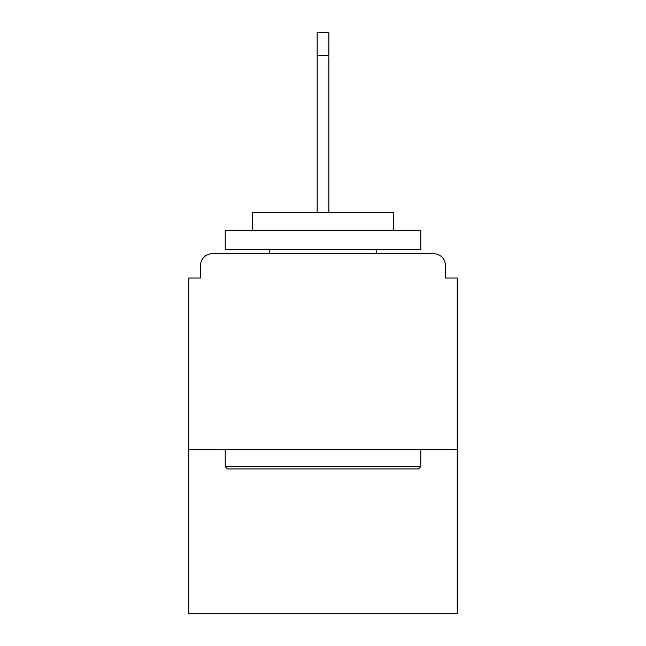 <?xml version="1.0" encoding="UTF-8"?>
<svg xmlns="http://www.w3.org/2000/svg" width="646" height="646" viewBox="0 0 646 646"><rect width="100%" height="100%" fill="white"/><g stroke="black" fill="none" stroke-linecap="round" stroke-linejoin="round"><path stroke-width="0.97" d="M445.465 278.006L445.465 265.49L445.465 278.006L457.198 278.006L457.198 613.7L188.802 613.7L188.802 278.006L200.535 278.006L200.535 265.49L200.535 278.006M457.198 449.374L188.802 449.374M445.465 265.49A11.741 11.741 0 0 0 433.724 253.749L212.276 253.749A11.741 11.741 0 0 0 200.535 265.49M433.724 253.749L384.039 253.749M261.961 253.749L212.276 253.749M418.463 468.939L227.537 468.939L225.188 466.59L420.812 466.59L418.463 468.939M225.188 230.275L420.812 230.275L420.812 249.832L225.188 249.832L225.188 230.275M393.422 230.275L393.422 212.276L252.578 212.276L252.578 230.275M225.188 449.374L225.188 466.59M420.812 449.374L420.812 466.59M269.786 249.832L269.786 253.749M376.214 249.832L376.214 253.749M317.129 55.774L317.129 32.3L328.871 32.3L328.871 55.774L317.129 55.774L317.129 212.276M328.871 55.774L328.871 212.276"/></g></svg>
